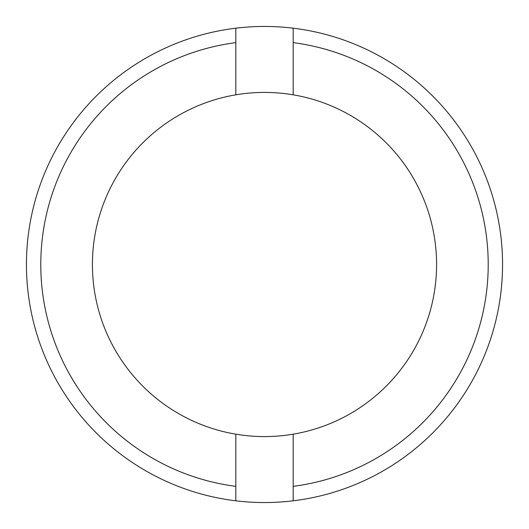 <?xml version="1.0" encoding="UTF-8"?>
<svg xmlns="http://www.w3.org/2000/svg" width="529" height="529" viewBox="0 0 529 529"><rect width="100%" height="100%" fill="white"/><g stroke="black" fill="none" stroke-linecap="round" stroke-linejoin="round"><path stroke-width="0.79" d="M235.822 434.177A172.084 172.084 0 0 1 235.822 94.823A172.084 172.084 0 0 1 436.584 264.5A172.084 172.084 0 0 1 235.822 434.177L235.822 486.363A223.707 223.707 0 0 1 235.822 42.637L235.822 28.182A238.05 238.05 0 0 0 235.822 500.818A238.05 238.05 0 0 0 502.55 264.5A238.05 238.05 0 0 0 293.178 28.182L293.178 42.637A223.707 223.707 0 0 1 293.178 486.363L293.178 500.818M293.178 94.823L293.178 42.637M293.178 486.363L293.178 434.177M293.178 28.182A238.05 238.05 0 0 0 235.822 28.182M235.822 500.818L235.822 486.363M235.822 42.637L235.822 94.823"/></g></svg>
